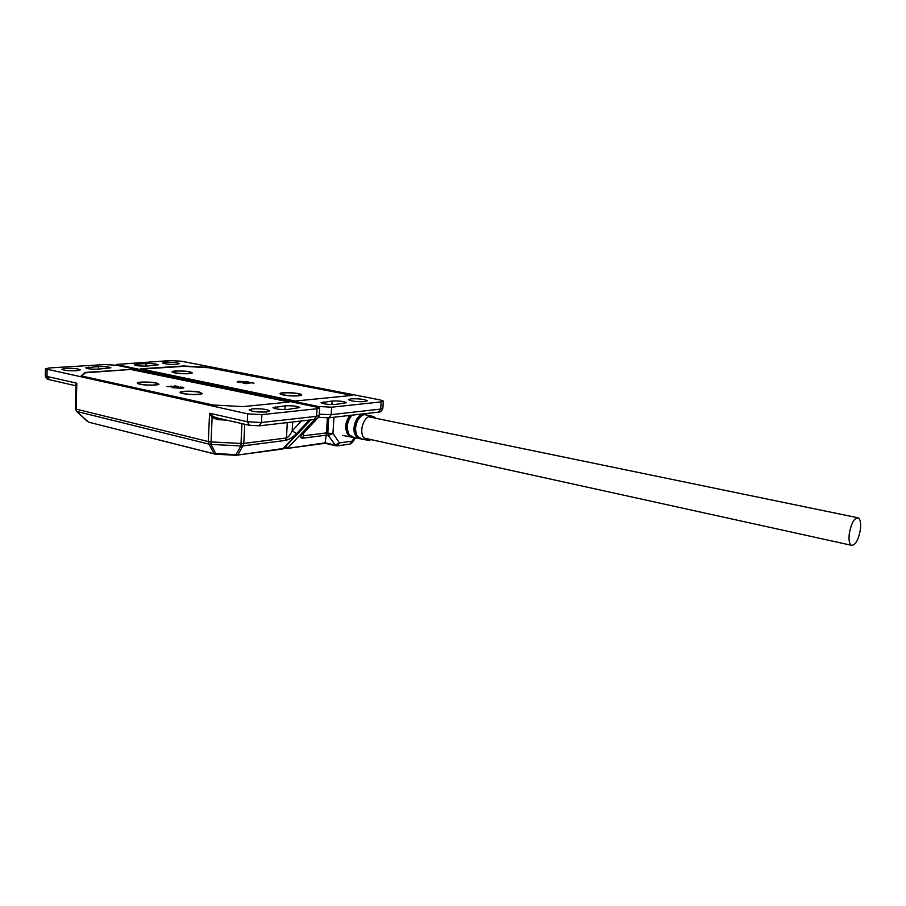 <?xml version="1.0" encoding="UTF-8"?>
<svg xmlns="http://www.w3.org/2000/svg" width="906" height="906" viewBox="0 0 906 906"><rect width="100%" height="100%" fill="white"/><g stroke="black" fill="none" stroke-linecap="round" stroke-linejoin="round"><path stroke-width="1.36" d="M175.118 372.819L173.137 372.207C170.385 370.848 183.363 370.554 189.218 371.834L191.438 372.955C187.995 373.929 182.559 373.884 175.118 372.819M298.561 395.865C290.713 396.216 284.631 395.639 280.339 394.144C279.388 393.498 280.305 393.023 283.114 392.74C289.909 392.015 303.612 393.827 301.494 395.186L298.561 395.865M188.935 373.68C181.494 373.918 175.957 373.431 172.31 372.196C171.472 371.619 172.548 371.211 175.538 370.973C185.288 370.826 190.86 371.505 192.276 373.012L188.935 373.68M246.602 383.702L242.785 382.932L244.575 382.411L254.031 383.091L246.477 382.592L249.32 383.476L245.356 382.683L244.28 383.045L246.602 383.702M240.985 382.57L237.146 381.856L239.116 381.29L248.414 381.97L240.215 381.528L238.742 381.924L240.985 382.57M352.241 395.39L295.13 401.041L140.498 368.81L183.839 365.979L209.071 367.417L352.241 395.39L208.98 367.757L183.884 366.318L140.532 369.172M243.272 383.272L244.28 383.125M237.666 382.162L238.731 382.004M283.748 392.876C293.453 392.66 299.071 393.408 300.599 395.107L297.915 395.741C290.713 396.058 285.141 395.526 281.211 394.155C280.339 393.555 281.188 393.136 283.748 392.876M176.489 364.359C169.354 364.506 164.677 364.019 162.468 362.921L165.447 362.174C172.559 362.049 177.214 362.525 179.411 363.623L176.489 364.359M364.993 401.63C356.953 401.902 351.449 401.267 348.493 399.705L350.916 398.844C358.935 398.572 364.416 399.218 367.349 400.769L364.993 401.63M137.1 364.133L146.081 363.566C152.321 363.442 156.398 363.861 158.29 364.824L146.659 366.069C140.362 366.205 136.262 365.786 134.348 364.812L137.1 364.133L137.055 365.639M212.163 384.993L116.444 364.45L170.249 360.577L181.585 361.234L380.237 399.942L383.34 401.098L381.154 401.902L380.667 409.082L331.2 414.654L331.653 407.19L381.154 401.902M212.185 384.54L318.255 406.454L331.653 407.19M303.872 432.796L302.774 438.187L326.273 435.163L326.477 432.898L303.691 435.797L302.785 433.895L317.225 418.64M316.262 419.082L304.337 432.275M332.14 401.03C339.184 400.792 343.986 401.347 346.534 402.717L335.571 404.416C328.459 404.676 323.612 404.121 321.052 402.74L332.14 401.03L331.924 404.552M328.731 417.847L327.802 433.193L326.477 432.898L327.383 417.938M284.914 447.496L286.942 448.459L325.163 442.819L334.937 445.039L339.467 442.898L332.944 433.464L327.802 433.193L328.38 435.627L326.273 435.163L325.028 443.306M849.296 533.611C848.594 539.908 849.273 543.793 851.346 545.276C855.332 545.491 858.356 540.27 860.406 529.602C861.119 523.272 860.428 519.365 858.333 517.881C854.369 517.666 851.357 522.909 849.296 533.611M141.177 382.083C151.676 381.879 157.599 382.615 158.958 384.303L155.175 385.095C147.327 385.401 141.449 384.891 137.553 383.555C136.546 382.876 137.757 382.377 141.177 382.083M182.944 393.612L180.588 392.864C176.953 391.064 192.627 390.52 199.784 392.173L202.48 393.691C198.289 394.971 191.766 394.948 182.944 393.612M174.677 385.843L178.335 386.545L176.319 387.156L166.749 386.466L174.405 386.975L170.6 386.16L175.605 386.873L176.829 386.477L174.677 385.843M132.016 369.365L289.376 402.015L242.989 406.613L212.842 404.959L81.144 375.911L85.311 372.423L132.016 369.365L85.47 372.785L81.506 376.058M131.982 369.727L289.32 402.015M180.09 386.987L183.827 387.689L181.63 388.323L172.151 387.632L180.566 388.062L182.208 387.632L180.09 386.987M176.829 386.669L177.825 386.941M182.321 387.111L182.197 387.813M182.299 387.836L183.272 388.085M65.64 368.357C73.25 368.176 78.142 368.663 80.328 369.829L76.659 370.747C69.037 370.928 64.111 370.441 61.902 369.274L65.64 368.357M252.31 408.855C260.939 408.504 266.726 409.172 269.682 410.848L266.624 411.958C257.961 412.321 252.151 411.664 249.173 409.976L252.31 408.855M209.388 384.427L116.681 365.254L104.768 364.574L49.162 367.961L45.47 368.867L247.678 413.861L261.902 414.631L317.043 408.742L319.648 407.791L209.388 384.427M287.915 409.41C280.543 409.716 275.571 409.138 273 407.711L285.084 405.82C292.378 405.548 297.304 406.115 299.852 407.53L287.915 409.41M98.335 369.15C91.834 369.308 87.633 368.878 85.719 367.881L98.392 366.534C104.836 366.386 109.003 366.805 110.894 367.791L98.335 369.15M75.039 385.537L76.806 383.204L76.013 386.511M213.125 416.5L212.129 417.643L209.58 413.227L213.125 416.5L217.1 417.949M247.678 413.861L247.281 421.754L209.58 413.227L208.323 441.55L76.127 409.116L76.478 411.335M76.002 386.081L75.277 385.095M87.248 421.324L76.908 411.505L209.06 444.144L213.816 453.34L215.719 453.589L215.753 454.234L236.013 455.276L236.013 454.631L237.961 454.586L242.865 445.911L240.894 445.956L240.996 443.464L211.041 441.901L210.973 444.404L209.06 444.144L208.323 441.55L211.041 441.901L212.129 417.643L217.95 419.659L226.602 420.124M217.984 418.153L217.95 419.659M215.753 454.234L89.218 422.321M301.438 420.984L292.185 430.882L296.568 433.6L309.274 420.078M292.672 421.992L292.185 430.882C290.147 435.005 288.233 437.372 286.455 437.983L285.526 440.407C289.071 439.637 292.751 437.36 296.568 433.6M154.586 384.971C147.395 385.254 142.016 384.778 138.437 383.555C137.519 382.932 138.618 382.479 141.755 382.207C151.381 382.015 156.806 382.694 158.052 384.246L154.586 384.971M198.255 394.359C190.894 394.688 185.311 394.189 181.494 392.864C180.521 392.207 181.562 391.72 184.631 391.437C194.586 391.199 200.237 391.936 201.562 393.623L198.255 394.359M375.967 418.289L373.306 416.432L370.735 416.08C363.725 416.398 358.821 431.505 363.736 437.677L368.074 440.293M371.743 416.058L364.642 414.654C357.53 414.971 352.57 430.225 357.576 436.477L362.094 439.127M359.761 438.493L356.398 436.035C350.939 429.263 357.462 412.785 364.835 414.631M365.707 414.642L363.113 414.302C355.967 414.608 350.984 429.908 356.013 436.171L359.002 438.538L366.67 440.01L371.426 439.693M351.936 415.163C346.828 421.641 345.967 428.21 349.342 434.88L353.974 437.575M351.551 436.896L348.176 434.427C344.892 428.074 345.65 421.709 350.452 415.333M349.807 415.412C345.163 421.936 344.495 428.323 347.791 434.574L352.411 437.281L342.728 435.424M351.89 415.175C347.111 420.837 346.013 426.986 348.595 433.634M361.12 416.182C355.514 421.743 354.144 428.198 356.998 435.56M369.127 440.248L371.12 439.625M336.228 445.854L337.496 445.843L339.467 442.898L351.97 441.199L354.393 437.655M333.94 417.236L332.944 433.464L328.38 435.627L335.786 445.752L325.061 443.294L286.942 448.459L284.348 448.096M145.991 366.103L146.081 363.566M319.263 414.201L331.2 414.654L329.071 417.802L319.875 417.372M303.363 432.751C300.18 436.42 299.977 438.232 302.774 438.187M314.767 419.433L287.983 447.836L285.832 446.522M382.853 408.402C381.766 411.098 380.327 412.332 378.549 412.105L380.667 409.082L382.853 408.244L383.329 401.256M318.81 416.919L319.365 417.258L318.708 417.122M328.663 417.847L378.142 412.151M323.216 403.668L323.317 401.936M349.637 444.155L337.1 445.888M349.999 444.11L351.97 441.199L352.264 442.638L349.999 444.11M317.043 408.742L316.59 416.307L319.195 415.31L319.637 407.983M314.054 419.523L316.59 416.307L261.494 422.513L261.902 414.631M249.603 425.367L247.281 421.754L261.494 422.513L258.957 425.865M75.436 408.651L76.127 409.116L76.806 383.204L46.987 376.454L47.135 369.557M45.311 375.605L46.987 376.454L49.456 379.693M285.084 405.82L284.88 409.569M275.458 408.731L275.56 406.794M98.392 366.534L98.312 369.15M88.743 368.776L88.788 367.123M310.894 419.886L283.805 448.402L236.534 455.276M282.4 449.07L310.588 419.931M287.293 422.604L286.455 437.983L243.793 443.408L242.865 445.911L285.526 440.407M241.97 423.623L240.996 443.464L243.793 443.408L244.733 424.257M236.013 454.631L215.719 453.589L210.973 444.404L240.894 445.956L236.013 454.631M215.3 454.189L88.584 422.162L76.614 411.46L75.402 408.765L76.002 385.82L48.788 379.546C47.089 379.354 45.934 378.085 45.311 375.741L45.47 368.867M190.86 373.465L191.438 372.955M365.684 414.631C358.221 413.351 352.026 429.761 357.474 436.432L360.554 438.832L352.389 437.27L349.252 434.823C345.832 428.198 346.681 421.652 351.8 415.186M364.144 414.28L362.683 413.929M299.92 395.695L300.599 395.107M116.421 365.197L116.444 364.45M352.298 442.592L355.514 437.87M851.346 545.276L364.031 438.062M857.336 517.666L368.572 416.76M182.185 388.266L182.208 387.689M284.303 448.153L282.751 449.025L236.013 455.276M217.066 417.949L248.98 425.22L259.376 425.82L314.473 419.478C316.692 419.546 318.266 418.221 319.195 415.503M157.395 384.824L158.052 384.246M200.86 394.246L201.562 393.623"/></g></svg>
